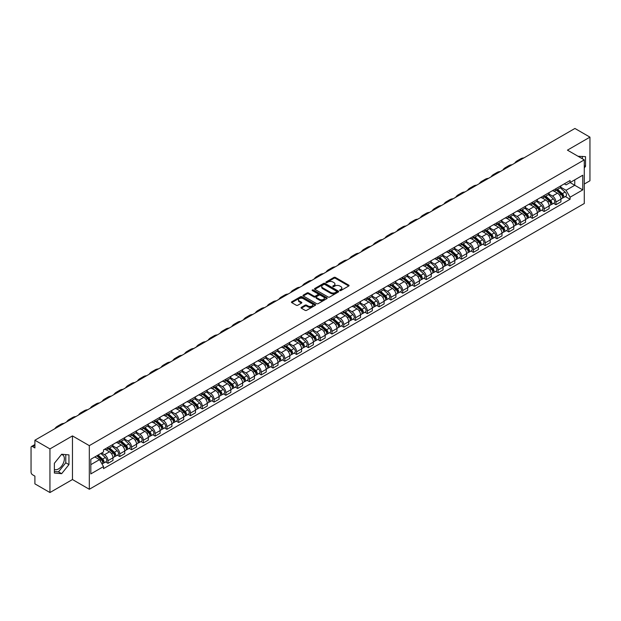 <?xml version="1.0" encoding="UTF-8"?>
<svg xmlns="http://www.w3.org/2000/svg" width="621" height="621" viewBox="0 0 621 621"><rect width="100%" height="100%" fill="white"/><g stroke="black" fill="none" stroke-linecap="round" stroke-linejoin="round"><path stroke-width="0.93" d="M339.842 290.55A0.737 0.427 0 0 0 340.882 290.55L348.761 286.002A1.048 0.605 0 0 0 349.072 285.575A1.048 0.605 0 0 0 348.761 285.148L335.41 277.44A1.048 0.605 0 0 0 333.927 277.44L326.048 281.988A0.737 0.427 0 0 0 327.081 282.586L328.105 281.996A3.353 1.941 0 0 1 332.848 281.996L333.966 282.64A3.353 1.941 0 0 1 334.944 284.014A3.353 1.941 0 0 1 333.966 285.381L332.941 285.97A0.737 0.427 0 0 0 333.982 286.568L334.998 285.978A3.353 1.941 0 0 1 339.749 285.978L340.859 286.623A3.353 1.941 0 0 1 341.845 287.997A3.353 1.941 0 0 1 340.859 289.363L339.842 289.953A0.737 0.427 0 0 0 339.842 290.55L339.842 289.953M578.097 156.298A8.337 4.813 -60 0 1 579.23 156.671A8.337 4.813 -60 0 1 580.123 157.47M61.417 454.533A8.337 4.813 -60 0 1 62.651 454.914A8.337 4.813 -60 0 1 63.924 461.589A8.337 4.813 -60 0 1 58.483 468.94A8.337 4.813 -60 0 1 54.361 469.375M301.364 307.325A1.048 0.605 0 0 0 301.053 307.76A1.048 0.605 0 0 0 301.364 308.187L305.113 310.345A1.048 0.605 0 0 0 306.595 310.345L315.344 305.291A1.048 0.605 0 0 0 315.654 304.864A1.048 0.605 0 0 0 315.344 304.437L301.992 296.729A1.048 0.605 0 0 0 300.51 296.729L291.761 301.783A1.048 0.605 0 0 0 291.451 302.21A1.048 0.605 0 0 0 291.761 302.637L296.279 305.253A1.048 0.605 0 0 0 297.769 305.253L301.511 303.087A1.048 0.605 0 0 0 301.822 302.66A1.048 0.605 0 0 0 301.511 302.233L299.268 300.937A2.802 1.622 0 0 1 298.445 299.788A2.802 1.622 0 0 1 300.176 298.297A2.802 1.622 0 0 1 303.234 298.647L312.029 303.723A2.802 1.622 0 0 1 312.844 304.864A2.802 1.622 0 0 1 311.113 306.363A2.802 1.622 0 0 1 308.055 306.013L306.595 305.167A1.048 0.605 0 0 0 305.113 305.167L301.364 307.325L301.364 308.187M89.315 445.637L72.463 435.911L49.944 448.913L34.9 440.227L574.914 128.462L589.95 137.14L567.431 150.142L584.283 159.869L89.315 445.637L89.315 489.27L584.283 203.502L584.283 159.869M328.175 297.032A1.048 0.605 0 0 0 329.658 297.032L338.414 291.979A1.048 0.605 0 0 0 338.724 291.552A1.048 0.605 0 0 0 338.414 291.117L325.062 283.409A1.048 0.605 0 0 0 323.58 283.409L314.824 288.462A1.048 0.605 0 0 0 314.521 288.889A1.048 0.605 0 0 0 314.824 289.324L328.175 297.032M312.557 290.713A0.737 0.427 0 0 1 313.302 290.814L313.302 289.945L326.879 297.777A1.048 0.605 0 0 1 327.189 298.204A1.048 0.605 0 0 1 326.879 298.639L318.131 303.692A1.048 0.605 0 0 1 316.64 303.692L303.289 295.976L303.289 295.122A1.048 0.605 0 0 0 302.986 295.549A1.048 0.605 0 0 0 303.289 295.976M303.289 295.122L307.038 292.965A1.048 0.605 0 0 1 308.521 292.965L313.939 296.085A1.048 0.605 0 0 0 315.421 296.085L317.905 294.649A1.048 0.605 0 0 0 318.208 294.222A1.048 0.605 0 0 0 317.905 293.795L312.27 290.543A0.737 0.427 0 0 1 313.302 289.945M49.944 448.913L49.944 492.538L34.9 483.86L34.9 476.136L32.564 474.786A2.135 1.234 -120 0 1 31.05 472.17L31.05 447.469A2.135 1.234 -120 0 1 31.492 446.491L34.9 444.527M584.283 184.041L589.95 180.773L589.95 137.14M49.944 492.538L72.463 479.536L89.315 489.27M34.9 440.227L34.9 447.951L32.564 446.6A2.135 1.234 -120 0 0 31.492 446.491M555.942 188.668A4.914 2.841 60 0 1 554.926 190.872L559.917 187.992A4.914 2.841 -120 0 0 560.934 185.788M548.863 193.962L552.465 196.042A4.914 2.841 60 0 1 555.942 202.058L560.934 199.178A4.914 2.841 -120 0 0 557.456 193.162L553.885 191.097M560.934 199.178L560.934 201.841L555.942 204.72L553.552 203.339M554.926 190.872A4.914 2.841 60 0 1 552.504 190.655M555.942 202.058L555.942 204.72M544.159 195.475A4.914 2.841 60 0 1 543.134 197.68L548.126 194.8A4.914 2.841 -120 0 0 549.143 192.595M541.768 210.146L544.159 211.528L549.143 208.648L549.143 205.986A4.914 2.841 -120 0 0 545.665 199.97L542.094 197.905M543.134 197.68A4.914 2.841 60 0 1 540.72 197.455M537.08 200.769L540.681 202.85A4.914 2.841 60 0 1 544.159 208.866L544.159 211.528M532.368 202.275A4.914 2.841 60 0 1 531.351 204.488L536.334 201.608A4.914 2.841 -120 0 0 537.351 199.403M529.977 216.954L532.368 218.336L537.351 215.456L537.351 212.793A4.914 2.841 -120 0 0 533.881 206.77L530.311 204.713M531.351 204.488A4.914 2.841 60 0 1 528.929 204.262M525.288 207.569L528.89 209.65A4.914 2.841 60 0 1 532.368 215.673L532.368 218.336M520.577 209.083A4.914 2.841 60 0 1 519.56 211.295L524.551 208.415A4.914 2.841 -120 0 0 525.568 206.203M518.186 223.762L520.577 225.144L525.568 222.264L525.568 219.601A4.914 2.841 -120 0 0 522.09 213.577L518.519 211.52M519.56 211.295A4.914 2.841 60 0 1 517.138 211.07M513.497 214.377L517.099 216.457A4.914 2.841 60 0 1 520.577 222.481L520.577 225.144M508.793 215.891A4.914 2.841 60 0 1 507.768 218.095L512.76 215.215A4.914 2.841 -120 0 0 513.777 213.011M506.402 230.57L508.793 231.944L513.777 229.064L513.777 226.409A4.914 2.841 -120 0 0 510.299 220.385L506.728 218.32M507.768 218.095A4.914 2.841 60 0 1 505.354 217.878M501.714 221.185L505.315 223.265A4.914 2.841 60 0 1 508.793 229.289L508.793 231.944M497.002 222.698A4.914 2.841 60 0 1 495.985 224.903L500.968 222.023A4.914 2.841 -120 0 0 501.985 219.818M494.611 237.369L497.002 238.751L501.985 235.871L501.985 233.209A4.914 2.841 -120 0 0 498.516 227.193L494.945 225.128M495.985 224.903A4.914 2.841 60 0 1 493.563 224.686M489.922 227.992L493.524 230.073A4.914 2.841 60 0 1 497.002 236.089L497.002 238.751M485.211 229.506A4.914 2.841 60 0 1 484.194 231.711L489.185 228.831A4.914 2.841 -120 0 0 490.202 226.626M482.82 244.177L485.211 245.559L490.202 242.679L490.202 240.016A4.914 2.841 -120 0 0 486.724 234.001L483.154 231.936M484.194 231.711A4.914 2.841 60 0 1 481.772 231.486M478.131 234.8L481.733 236.88A4.914 2.841 60 0 1 485.211 242.896L485.211 245.559M473.427 236.306A4.914 2.841 60 0 1 472.402 238.518L477.394 235.638A4.914 2.841 -120 0 0 478.411 233.426M471.036 250.985L473.427 252.367L478.411 249.487L478.411 246.824A4.914 2.841 -120 0 0 474.933 240.801L471.362 238.743M472.402 238.518A4.914 2.841 60 0 1 469.988 238.293M466.348 241.6L469.95 243.68A4.914 2.841 60 0 1 473.427 249.704L473.427 252.367M461.636 243.114A4.914 2.841 60 0 1 460.619 245.326L465.603 242.446A4.914 2.841 -120 0 0 466.619 240.234M459.245 257.793L461.636 259.174L466.619 256.294L466.619 253.632A4.914 2.841 -120 0 0 463.15 247.608L459.579 245.551M460.619 245.326A4.914 2.841 60 0 1 458.197 245.101M454.556 248.408L458.158 250.488A4.914 2.841 60 0 1 461.636 256.512L461.636 259.174M449.845 249.921A4.914 2.841 60 0 1 448.828 252.126L453.819 249.246A4.914 2.841 -120 0 0 454.836 247.042M447.454 264.593L449.845 265.974L454.836 263.094L454.836 260.44A4.914 2.841 -120 0 0 451.358 254.416L447.788 252.351M448.828 252.126A4.914 2.841 60 0 1 446.406 251.909M442.765 255.215L446.375 257.296A4.914 2.841 60 0 1 449.845 263.32L449.845 265.974M438.061 256.729A4.914 2.841 60 0 1 437.044 258.934L442.028 256.054A4.914 2.841 -120 0 0 443.045 253.849M435.67 271.4L438.061 272.782L443.045 269.902L443.045 267.24A4.914 2.841 -120 0 0 439.567 261.224L435.996 259.159M437.044 258.934A4.914 2.841 60 0 1 434.622 258.716M430.982 262.023L434.584 264.104A4.914 2.841 60 0 1 438.061 270.119L438.061 272.782M426.27 263.537A4.914 2.841 60 0 1 425.253 265.741L430.237 262.862A4.914 2.841 -120 0 0 431.253 260.657M423.879 278.208L426.27 279.59L431.261 276.71L431.261 274.047A4.914 2.841 -120 0 0 427.784 268.031L424.213 265.967M425.253 265.741A4.914 2.841 60 0 1 422.831 265.516M419.191 268.831L422.792 270.903A4.914 2.841 60 0 1 426.27 276.927L426.27 279.59M414.479 270.337A4.914 2.841 60 0 1 413.462 272.549L418.453 269.669A4.914 2.841 -120 0 0 419.47 267.457M412.088 285.016L414.479 286.397L419.47 283.518L419.47 280.855A4.914 2.841 -120 0 0 415.992 274.831L412.422 272.774M413.462 272.549A4.914 2.841 60 0 1 411.04 272.324M407.399 275.631L411.009 277.711A4.914 2.841 60 0 1 414.479 283.735L414.479 286.397M402.695 277.145A4.914 2.841 60 0 1 401.678 279.349L406.662 276.469A4.914 2.841 -120 0 0 407.679 274.265M400.304 291.823L402.695 293.205L407.679 290.325L407.679 287.663A4.914 2.841 -120 0 0 404.201 281.639L400.638 279.582M401.678 279.349A4.914 2.841 60 0 1 399.256 279.132M395.616 282.439L399.218 284.519A4.914 2.841 60 0 1 402.695 290.543L402.695 293.205M390.904 283.952A4.914 2.841 60 0 1 389.887 286.157L394.871 283.277A4.914 2.841 -120 0 0 395.895 281.072M388.513 298.623L390.904 300.005L395.895 297.125L395.895 294.463A4.914 2.841 -120 0 0 392.418 288.447L388.847 286.382M389.887 286.157A4.914 2.841 60 0 1 387.465 285.939M383.825 289.246L387.426 291.327A4.914 2.841 60 0 1 390.904 297.343L390.904 300.005M379.113 290.76A4.914 2.841 60 0 1 378.096 292.965L383.087 290.085A4.914 2.841 -120 0 0 384.104 287.88M376.722 305.431L379.113 306.813L384.104 303.933L384.104 301.27A4.914 2.841 -120 0 0 380.626 295.254L377.056 293.19M378.096 292.965A4.914 2.841 60 0 1 375.674 292.739M372.041 296.054L375.643 298.134A4.914 2.841 60 0 1 379.113 304.15L379.113 306.813M367.329 297.568A4.914 2.841 60 0 1 366.312 299.772L371.296 296.892A4.914 2.841 -120 0 0 372.313 294.688M364.938 312.239L367.329 313.621L372.313 310.741L372.313 308.078A4.914 2.841 -120 0 0 368.835 302.054L365.272 299.997M366.312 299.772A4.914 2.841 60 0 1 363.89 299.547M360.25 302.854L363.852 304.934A4.914 2.841 60 0 1 367.329 310.958L367.329 313.621M355.538 304.368A4.914 2.841 60 0 1 354.521 306.58L359.505 303.7A4.914 2.841 -120 0 0 360.529 301.488M353.147 319.047L355.538 320.428L360.529 317.548L360.529 314.886A4.914 2.841 -120 0 0 357.052 308.862L353.481 306.805M354.521 306.58A4.914 2.841 60 0 1 352.099 306.355M348.459 309.662L352.06 311.742A4.914 2.841 60 0 1 355.538 317.766L355.538 320.428M343.747 311.175A4.914 2.841 60 0 1 342.73 313.38L347.721 310.5A4.914 2.841 -120 0 0 348.738 308.295M341.356 325.854L343.747 327.228L348.738 324.356L348.738 321.694A4.914 2.841 -120 0 0 345.26 315.67L341.69 313.613M342.73 313.38A4.914 2.841 60 0 1 340.308 313.163M336.675 316.469L340.277 318.55A4.914 2.841 60 0 1 343.747 324.573L343.747 327.228M331.963 317.983A4.914 2.841 60 0 1 330.946 320.188L335.93 317.308A4.914 2.841 -120 0 0 336.947 315.103M329.572 332.654L331.963 334.036L336.947 331.156L336.947 328.493A4.914 2.841 -120 0 0 333.469 322.478L329.906 320.413M330.946 320.188A4.914 2.841 60 0 1 328.525 319.97M324.884 323.277L328.486 325.357A4.914 2.841 60 0 1 331.963 331.373L331.963 334.036M320.172 324.791A4.914 2.841 60 0 1 319.155 326.995L324.139 324.115A4.914 2.841 -120 0 0 325.163 321.911M317.781 339.462L320.172 340.844L325.163 337.964L325.163 335.301A4.914 2.841 -120 0 0 321.686 329.285L318.115 327.22M319.155 326.995A4.914 2.841 60 0 1 316.733 326.77M313.093 330.085L316.694 332.165A4.914 2.841 60 0 1 320.172 338.181L320.172 340.844M308.381 331.591A4.914 2.841 60 0 1 307.364 333.803L312.355 330.923A4.914 2.841 -120 0 0 313.372 328.719M305.99 346.27L308.381 347.651L313.372 344.771L313.372 342.109A4.914 2.841 -120 0 0 309.895 336.085L306.324 334.028M307.364 333.803A4.914 2.841 60 0 1 304.942 333.578M301.309 336.885L304.911 338.965A4.914 2.841 60 0 1 308.381 344.989L308.381 347.651M296.597 338.398A4.914 2.841 60 0 1 295.58 340.611L300.564 337.731A4.914 2.841 -120 0 0 301.581 335.519M294.207 353.077L296.597 354.459L301.581 351.579L301.581 348.917A4.914 2.841 -120 0 0 298.103 342.893L294.54 340.836M295.58 340.611A4.914 2.841 60 0 1 293.159 340.386M289.518 343.692L293.12 345.773A4.914 2.841 60 0 1 296.597 351.796L296.597 354.459M284.806 345.206A4.914 2.841 60 0 1 283.789 347.411L288.773 344.531A4.914 2.841 -120 0 0 289.797 342.326M282.415 359.885L284.806 361.259L289.797 358.379L289.797 355.724A4.914 2.841 -120 0 0 286.32 349.701L282.749 347.636M283.789 347.411A4.914 2.841 60 0 1 281.367 347.193M277.727 350.5L281.329 352.581A4.914 2.841 60 0 1 284.806 358.604L284.806 361.259M273.015 352.014A4.914 2.841 60 0 1 271.998 354.218L276.989 351.339A4.914 2.841 -120 0 0 278.006 349.134M270.624 366.685L273.015 368.067L278.006 365.187L278.006 362.524A4.914 2.841 -120 0 0 274.529 356.508L270.958 354.444M271.998 354.218A4.914 2.841 60 0 1 269.584 354.001M265.943 357.308L269.545 359.388A4.914 2.841 60 0 1 273.015 365.404L273.015 368.067M261.231 358.822A4.914 2.841 60 0 1 260.215 361.026L265.198 358.146A4.914 2.841 -120 0 0 266.215 355.942M258.841 373.493L261.231 374.874L266.215 371.995L266.215 369.332A4.914 2.841 -120 0 0 262.737 363.316L259.174 361.251M260.215 361.026A4.914 2.841 60 0 1 257.793 360.801M254.152 364.116L257.754 366.196A4.914 2.841 60 0 1 261.231 372.212L261.231 374.874M249.44 365.622A4.914 2.841 60 0 1 248.423 367.834L253.407 364.954A4.914 2.841 -120 0 0 254.431 362.742M247.049 380.3L249.44 381.682L254.431 378.802L254.431 376.14A4.914 2.841 -120 0 0 250.954 370.116L247.383 368.059M248.423 367.834A4.914 2.841 60 0 1 246.001 367.609M242.361 370.916L245.963 372.996A4.914 2.841 60 0 1 249.44 379.02L249.44 381.682M237.649 372.429A4.914 2.841 60 0 1 236.632 374.642L241.623 371.762A4.914 2.841 -120 0 0 242.64 369.549M235.258 387.108L237.649 388.49L242.64 385.61L242.64 382.947A4.914 2.841 -120 0 0 239.163 376.924L235.592 374.867M236.632 374.642A4.914 2.841 60 0 1 234.218 374.416M230.577 377.723L234.179 379.804A4.914 2.841 60 0 1 237.649 385.827L237.649 388.49M225.865 379.237A4.914 2.841 60 0 1 224.849 381.441L229.832 378.562A4.914 2.841 -120 0 0 230.849 376.357M223.475 393.908L225.865 395.29L230.849 392.41L230.849 389.755A4.914 2.841 -120 0 0 227.379 383.731L223.808 381.667M224.849 381.441A4.914 2.841 60 0 1 222.427 381.224M218.786 384.531L222.388 386.611A4.914 2.841 60 0 1 225.865 392.635L225.865 395.29M214.074 386.045A4.914 2.841 60 0 1 213.057 388.249L218.041 385.369A4.914 2.841 -120 0 0 219.066 383.165M211.683 400.716L214.074 402.098L219.066 399.218L219.066 396.555A4.914 2.841 -120 0 0 215.588 390.539L212.017 388.474M213.057 388.249A4.914 2.841 60 0 1 210.635 388.032M206.995 391.339L210.597 393.419A4.914 2.841 60 0 1 214.074 399.435L214.074 402.098M202.283 392.852A4.914 2.841 60 0 1 201.266 395.057L206.257 392.177A4.914 2.841 -120 0 0 207.274 389.972M199.892 407.523L202.283 408.905L207.274 406.025L207.274 403.363A4.914 2.841 -120 0 0 203.797 397.347L200.226 395.282M201.266 395.057A4.914 2.841 60 0 1 198.852 394.832M195.211 398.146L198.813 400.219A4.914 2.841 60 0 1 202.283 406.243L202.283 408.905M190.5 399.652A4.914 2.841 60 0 1 189.483 401.865L194.466 398.985A4.914 2.841 -120 0 0 195.483 396.772M188.109 414.331L190.5 415.713L195.483 412.833L195.483 410.171A4.914 2.841 -120 0 0 192.013 404.147L188.442 402.09M189.483 401.865A4.914 2.841 60 0 1 187.061 401.64M183.42 404.946L187.022 407.027A4.914 2.841 60 0 1 190.5 413.05L190.5 415.713M178.708 406.46A4.914 2.841 60 0 1 177.691 408.665L182.683 405.792A4.914 2.841 -120 0 0 183.7 403.58M176.317 421.139L178.708 422.521L183.7 419.641L183.7 416.978A4.914 2.841 -120 0 0 180.222 410.955L176.651 408.897M177.691 408.665A4.914 2.841 60 0 1 175.269 408.447M171.629 411.754L175.231 413.834A4.914 2.841 60 0 1 178.708 419.858L178.708 422.521M166.917 413.268A4.914 2.841 60 0 1 165.9 415.472L170.891 412.592A4.914 2.841 -120 0 0 171.908 410.388M164.526 427.939L166.925 429.321L171.908 426.441L171.908 423.786A4.914 2.841 -120 0 0 168.431 417.762L164.86 415.697M165.9 415.472A4.914 2.841 60 0 1 163.486 415.255M159.845 418.562L163.447 420.642A4.914 2.841 60 0 1 166.925 426.658L166.925 429.321M155.134 420.075A4.914 2.841 60 0 1 154.117 422.28L159.1 419.4A4.914 2.841 -120 0 0 160.117 417.196M152.743 434.747L155.134 436.128L160.117 433.248L160.117 430.586A4.914 2.841 -120 0 0 156.647 424.57L153.076 422.505M154.117 422.28A4.914 2.841 60 0 1 151.695 422.055M148.054 425.369L151.656 427.45A4.914 2.841 60 0 1 155.134 433.466L155.134 436.128M143.342 426.883A4.914 2.841 60 0 1 142.325 429.088L147.317 426.208A4.914 2.841 -120 0 0 148.334 424.003M140.951 441.554L143.342 442.936L148.334 440.056L148.334 437.394A4.914 2.841 -120 0 0 144.856 431.37L141.285 429.313M142.325 429.088A4.914 2.841 60 0 1 139.904 428.863M136.263 432.169L139.865 434.25A4.914 2.841 60 0 1 143.342 440.273L143.342 442.936M131.559 433.683A4.914 2.841 60 0 1 130.534 435.895L135.525 433.016A4.914 2.841 -120 0 0 136.542 430.803M129.16 448.362L131.559 449.744L136.542 446.864L136.542 444.201A4.914 2.841 -120 0 0 133.065 438.178L129.494 436.121M130.534 435.895A4.914 2.841 60 0 1 128.12 435.67M124.479 438.977L128.081 441.057A4.914 2.841 60 0 1 131.559 447.081L131.559 449.744M119.768 440.491A4.914 2.841 60 0 1 118.751 442.695L123.734 439.815A4.914 2.841 -120 0 0 124.751 437.611M117.377 455.17L119.768 456.544L124.751 453.672L124.751 451.009A4.914 2.841 -120 0 0 121.281 444.985L117.711 442.928M118.751 442.695A4.914 2.841 60 0 1 116.329 442.478M112.688 445.785L116.29 447.865A4.914 2.841 60 0 1 119.768 453.889L119.768 456.544M107.976 447.299A4.914 2.841 60 0 1 106.959 449.503L111.951 446.623A4.914 2.841 -120 0 0 112.968 444.419M105.586 461.97L107.976 463.351L112.968 460.472L112.968 457.809A4.914 2.841 -120 0 0 109.49 451.793L105.919 449.728M106.959 449.503A4.914 2.841 60 0 1 104.538 449.286M101.627 453.012L104.499 454.673A4.914 2.841 60 0 1 107.976 460.689L107.976 463.351M564.295 183.847L566.073 184.872L582.77 175.231L574.759 179.857L574.759 185.268L566.073 190.282L560.654 187.154M90.821 464.663L99.515 459.649L103.521 466.581L90.821 473.908L90.821 459.253L103.521 451.925L103.521 449.868L570.078 180.509L570.078 182.558L582.77 189.886L570.078 197.222L566.073 190.282M582.77 175.231L582.77 189.886M103.521 466.581L103.521 468.63L570.078 199.271L570.078 197.222M584.283 167.918L585.533 166.366L585.533 156.647L578.027 156.259M72.463 435.911L72.463 479.536M54.361 473.039L61.658 473.683L68.947 464.617L68.947 454.89L61.658 454.238L54.361 463.313L54.361 473.039M99.515 459.649L94.827 456.94M565.343 196.539L570.078 199.271M582.358 158.759L582.358 156.36M584.283 165.652L585.533 166.366M54.361 471.486L58.483 471.851L65.772 462.785L65.772 454.611M58.483 471.851L61.658 473.683M65.772 462.785L68.947 464.617M340.137 290.659L340.859 290.24A3.353 1.941 0 0 0 341.845 288.866L341.845 287.997M334.944 284.014L334.944 284.884A3.353 1.941 0 0 1 333.966 286.25L333.236 286.677M348.746 286.009L335.41 278.309A1.048 0.605 0 0 0 333.927 278.309L326.335 282.687M338.414 291.117L338.414 291.979L325.062 284.286A1.048 0.605 0 0 0 323.58 284.286L314.839 289.332M336.559 291.847A0.737 0.427 0 0 0 336.559 291.249L324.837 284.48A0.737 0.427 0 0 0 323.805 284.48L322.726 285.101A3.353 1.941 0 0 0 321.74 286.475A3.353 1.941 0 0 0 322.726 287.841L330.737 292.468A3.353 1.941 0 0 0 335.487 292.468L336.559 291.847L336.559 292.724A0.737 0.427 0 0 0 336.776 292.421L336.776 291.552M321.74 286.475L321.74 287.344A3.353 1.941 0 0 0 322.726 288.718L322.726 287.841M336.559 292.724L335.487 293.345A3.353 1.941 0 0 1 330.737 293.345L322.726 288.718M303.304 295.992L307.038 293.834L307.038 292.965M318.208 294.222L318.208 295.099A1.048 0.605 0 0 1 317.905 295.526L315.421 296.962A1.048 0.605 0 0 1 313.939 296.962L308.521 293.834A1.048 0.605 0 0 0 307.038 293.834M313.302 290.814L326.863 298.647M319.551 299.33A2.802 1.622 0 0 0 322.61 299.679A2.802 1.622 0 0 0 324.348 298.189A2.802 1.622 0 0 0 323.525 297.04L320.428 295.254A1.048 0.605 0 0 0 318.946 295.254L316.462 296.691A1.048 0.605 0 0 0 316.151 297.117A1.048 0.605 0 0 0 316.462 297.544L319.551 299.33L319.551 300.207A2.802 1.622 0 0 0 322.61 300.556A2.802 1.622 0 0 0 324.348 299.058L324.348 298.189M316.151 297.117L316.151 297.987A1.048 0.605 0 0 0 316.462 298.414L316.462 297.544M319.551 300.207L316.462 298.414M312.844 304.864L312.844 305.742A2.802 1.622 0 0 1 311.113 307.232A2.802 1.622 0 0 1 308.055 306.883L306.595 306.037A1.048 0.605 0 0 0 305.113 306.037L301.379 308.195M298.445 299.788L298.445 300.665A2.802 1.622 0 0 0 299.268 301.806L299.268 300.937M301.511 302.233L301.511 303.087L299.268 301.806M315.328 305.299L301.992 297.599A1.048 0.605 0 0 0 300.51 297.599L291.769 302.644M556.284 190.088L561.089 194.373A2.67 1.545 60 0 1 561.927 198.51L560.934 199.085M556.416 190.205L558.675 191.509M556.773 189.809L562.114 194.583A1.281 0.737 60 0 1 562.517 196.562A1.281 0.737 60 0 1 562.401 196.609M557.573 189.351L562.37 193.636A2.67 1.545 60 0 1 563.216 197.765A2.67 1.545 60 0 1 562.409 197.851M560.251 187.736L565.094 192.06A2.67 1.545 60 0 1 565.933 196.197L563.216 197.765M523.883 157.92A20.625 11.908 -120 0 0 520.584 158.875L517.107 160.878A20.625 11.908 -120 0 0 514.63 163.261M520.406 159.923A20.625 11.908 -120 0 0 517.107 160.878M544.501 196.896L549.298 201.181A2.67 1.545 60 0 1 550.136 205.31L549.143 205.885M544.625 197.012L546.884 198.316M544.982 196.616L550.33 201.383A1.281 0.737 60 0 1 550.726 203.37A1.281 0.737 60 0 1 550.61 203.416M545.781 196.151L550.586 200.443A2.67 1.545 60 0 1 551.425 204.573A2.67 1.545 60 0 1 550.617 204.658M548.459 194.544L553.303 198.867A2.67 1.545 60 0 1 554.142 202.997L551.425 204.573M532.709 203.704L537.514 207.988A2.67 1.545 60 0 1 538.353 212.118L537.351 212.692M532.834 203.812L535.1 205.116M533.191 203.424L538.539 208.19A1.281 0.737 60 0 1 538.943 210.177A1.281 0.737 60 0 1 538.826 210.224M533.99 202.958L538.795 207.243A2.67 1.545 60 0 1 539.633 211.381A2.67 1.545 60 0 1 538.826 211.466M536.668 201.351L541.52 205.675A2.67 1.545 60 0 1 542.358 209.805L539.633 211.381M512.1 164.728A20.625 11.908 -120 0 0 508.793 165.675L505.315 167.686A20.625 11.908 -120 0 0 502.839 170.069M508.622 166.731A20.625 11.908 -120 0 0 505.315 167.686M500.309 171.528A20.625 11.908 -120 0 0 497.002 172.483L493.524 174.493A20.625 11.908 -120 0 0 491.048 176.876M496.831 173.538A20.625 11.908 -120 0 0 493.524 174.493M520.918 210.503L525.723 214.796A2.67 1.545 60 0 1 526.561 218.926L525.568 219.5M521.05 210.62L523.309 211.924M521.407 210.224L526.748 214.998A1.281 0.737 60 0 1 527.151 216.977A1.281 0.737 60 0 1 527.035 217.024M522.207 209.766L527.012 214.051A2.67 1.545 60 0 1 527.85 218.181A2.67 1.545 60 0 1 527.043 218.266M524.885 208.159L529.729 212.483A2.67 1.545 60 0 1 530.567 216.613L527.85 218.181M509.135 217.311L513.932 221.596A2.67 1.545 60 0 1 514.77 225.734L513.777 226.308M509.259 217.428L511.518 218.732M509.616 217.032L514.964 221.806A1.281 0.737 60 0 1 515.36 223.785A1.281 0.737 60 0 1 515.244 223.832M510.415 216.574L515.22 220.859A2.67 1.545 60 0 1 516.059 224.988A2.67 1.545 60 0 1 515.251 225.074M513.093 214.967L517.937 219.291A2.67 1.545 60 0 1 518.776 223.42L516.059 224.988M497.343 224.119L502.148 228.404A2.67 1.545 60 0 1 502.987 232.533L501.985 233.116M497.468 224.235L499.734 225.539M497.825 223.839L503.173 228.606A1.281 0.737 60 0 1 503.577 230.593A1.281 0.737 60 0 1 503.46 230.639M498.624 223.381L503.429 227.666A2.67 1.545 60 0 1 504.268 231.796A2.67 1.545 60 0 1 503.46 231.881M501.302 221.767L506.154 226.091A2.67 1.545 60 0 1 506.992 230.228L504.268 231.796M488.517 178.336A20.625 11.908 -120 0 0 485.218 179.29L481.741 181.301A20.625 11.908 -120 0 0 479.265 183.684M485.04 180.346A20.625 11.908 -120 0 0 481.741 181.301M476.734 185.143A20.625 11.908 -120 0 0 473.427 186.098L469.95 188.101A20.625 11.908 -120 0 0 467.473 190.492M473.256 187.154A20.625 11.908 -120 0 0 469.95 188.101M464.943 191.951A20.625 11.908 -120 0 0 461.636 192.906L458.158 194.909A20.625 11.908 -120 0 0 455.682 197.292M461.465 193.954A20.625 11.908 -120 0 0 458.158 194.909M485.552 230.927L490.357 235.212A2.67 1.545 60 0 1 491.195 239.341L490.202 239.916M485.684 231.035L487.943 232.347M486.041 230.647L491.382 235.413A1.281 0.737 60 0 1 491.785 237.401A1.281 0.737 60 0 1 491.669 237.447M486.841 230.181L491.646 234.466A2.67 1.545 60 0 1 492.484 238.604A2.67 1.545 60 0 1 491.677 238.689M489.519 228.575L494.363 232.898A2.67 1.545 60 0 1 495.201 237.028L492.484 238.604M453.151 198.759A20.625 11.908 -120 0 0 449.852 199.706L446.375 201.716A20.625 11.908 -120 0 0 443.899 204.099M449.674 200.762A20.625 11.908 -120 0 0 446.375 201.716M473.769 237.734L478.566 242.019A2.67 1.545 60 0 1 479.404 246.149L478.411 246.723M473.893 237.843L476.152 239.147M474.25 237.455L479.598 242.221A1.281 0.737 60 0 1 479.994 244.2A1.281 0.737 60 0 1 479.878 244.247M475.049 236.989L479.854 241.274A2.67 1.545 60 0 1 480.693 245.404A2.67 1.545 60 0 1 479.886 245.497M477.728 235.382L482.571 239.706A2.67 1.545 60 0 1 483.41 243.836L480.693 245.404M441.368 205.559A20.625 11.908 -120 0 0 438.061 206.514L434.584 208.524A20.625 11.908 -120 0 0 432.107 210.907M437.89 207.569A20.625 11.908 -120 0 0 434.584 208.524M461.977 244.534L466.782 248.827A2.67 1.545 60 0 1 467.621 252.957L466.619 253.531M462.102 244.651L464.368 245.955M462.459 244.255L467.807 249.029A1.281 0.737 60 0 1 468.211 251.008A1.281 0.737 60 0 1 468.094 251.055M463.258 243.797L468.063 248.082A2.67 1.545 60 0 1 468.902 252.211A2.67 1.545 60 0 1 468.094 252.297M465.936 242.19L470.788 246.514A2.67 1.545 60 0 1 471.626 250.643L468.902 252.211M429.577 212.366A20.625 11.908 -120 0 0 426.27 213.321L422.792 215.324A20.625 11.908 -120 0 0 420.316 217.715M426.099 214.377A20.625 11.908 -120 0 0 422.792 215.324M450.186 251.342L454.991 255.627A2.67 1.545 60 0 1 455.83 259.764L454.836 260.339M450.318 251.458L452.577 252.763M450.675 251.063L456.016 255.836A1.281 0.737 60 0 1 456.419 257.816A1.281 0.737 60 0 1 456.303 257.862M451.475 250.605L456.28 254.889A2.67 1.545 60 0 1 457.118 259.019A2.67 1.545 60 0 1 456.311 259.104M454.153 248.998L458.997 253.321A2.67 1.545 60 0 1 459.835 257.451L457.118 259.019M417.786 219.174A20.625 11.908 -120 0 0 414.486 220.129L411.009 222.132A20.625 11.908 -120 0 0 408.533 224.515M414.308 221.177A20.625 11.908 -120 0 0 411.009 222.132M438.403 258.15L443.2 262.435A2.67 1.545 60 0 1 444.038 266.564L443.045 267.146M438.527 258.266L440.786 259.57M438.884 257.87L444.232 262.636A1.281 0.737 60 0 1 444.628 264.624A1.281 0.737 60 0 1 444.512 264.67M439.684 257.405L444.489 261.697A2.67 1.545 60 0 1 445.327 265.827A2.67 1.545 60 0 1 444.52 265.912M442.362 255.798L447.205 260.121A2.67 1.545 60 0 1 448.044 264.259L445.327 265.827M406.002 225.982A20.625 11.908 -120 0 0 402.695 226.937L399.218 228.939A20.625 11.908 -120 0 0 396.741 231.322M402.524 227.985A20.625 11.908 -120 0 0 399.218 228.939M426.611 264.957L431.416 269.242A2.67 1.545 60 0 1 432.255 273.372L431.253 273.946M426.736 265.066L429.002 266.378M427.093 264.678L432.441 269.444A1.281 0.737 60 0 1 432.845 271.431A1.281 0.737 60 0 1 432.728 271.478M427.892 264.212L432.697 268.497A2.67 1.545 60 0 1 433.536 272.635A2.67 1.545 60 0 1 432.728 272.72M430.57 262.605L435.422 266.929A2.67 1.545 60 0 1 436.26 271.059L433.536 272.635M394.211 232.79A20.625 11.908 -120 0 0 390.904 233.737L387.434 235.747A20.625 11.908 -120 0 0 384.95 238.13M390.733 234.792A20.625 11.908 -120 0 0 387.434 235.747M414.82 271.765L419.625 276.05A2.67 1.545 60 0 1 420.464 280.18L419.47 280.754M414.952 271.874L417.211 273.178M415.309 271.486L420.65 276.252A1.281 0.737 60 0 1 421.054 278.231A1.281 0.737 60 0 1 420.937 278.278M416.109 271.02L420.914 275.305A2.67 1.545 60 0 1 421.752 279.434A2.67 1.545 60 0 1 420.945 279.528M418.787 269.413L423.631 273.737A2.67 1.545 60 0 1 424.469 277.866L421.752 279.434M382.42 239.59A20.625 11.908 -120 0 0 379.12 240.544L375.643 242.555A20.625 11.908 -120 0 0 373.167 244.938M378.942 241.6A20.625 11.908 -120 0 0 375.643 242.555M403.037 278.565L407.834 282.858A2.67 1.545 60 0 1 408.672 286.987L407.679 287.562M403.161 278.682L405.42 279.986M403.518 278.286L408.866 283.06A1.281 0.737 60 0 1 409.262 285.039A1.281 0.737 60 0 1 409.146 285.086M404.318 277.828L409.123 282.113A2.67 1.545 60 0 1 409.961 286.242A2.67 1.545 60 0 1 409.154 286.328M406.996 276.221L411.839 280.545A2.67 1.545 60 0 1 412.678 284.674L409.961 286.242M370.636 246.397A20.625 11.908 -120 0 0 367.329 247.352L363.852 249.355A20.625 11.908 -120 0 0 361.375 251.746M367.158 248.408A20.625 11.908 -120 0 0 363.852 249.355M391.246 285.373L396.051 289.658A2.67 1.545 60 0 1 396.889 293.795L395.887 294.37M391.37 285.489L393.636 286.793M391.727 285.093L397.075 289.867A1.281 0.737 60 0 1 397.479 291.847A1.281 0.737 60 0 1 397.362 291.893M392.526 284.635L397.331 288.92A2.67 1.545 60 0 1 398.17 293.05A2.67 1.545 60 0 1 397.362 293.135M395.204 283.021L400.056 287.344A2.67 1.545 60 0 1 400.894 291.482L398.17 293.05M358.845 253.205A20.625 11.908 -120 0 0 355.538 254.16L352.068 256.163A20.625 11.908 -120 0 0 349.584 258.546M355.367 255.208A20.625 11.908 -120 0 0 352.068 256.163M379.454 292.18L384.259 296.465A2.67 1.545 60 0 1 385.098 300.595L384.104 301.177M379.586 292.297L381.845 293.601M379.943 291.901L385.284 296.667A1.281 0.737 60 0 1 385.688 298.654A1.281 0.737 60 0 1 385.571 298.701M380.743 291.435L385.548 295.728A2.67 1.545 60 0 1 386.386 299.858A2.67 1.545 60 0 1 385.579 299.943M383.421 289.828L388.265 294.152A2.67 1.545 60 0 1 389.103 298.282L386.386 299.858M347.054 260.013A20.625 11.908 -120 0 0 343.755 260.96L340.277 262.97A20.625 11.908 -120 0 0 337.801 265.353M343.576 262.015A20.625 11.908 -120 0 0 340.277 262.97M367.671 298.988L372.468 303.273A2.67 1.545 60 0 1 373.314 307.403L372.313 307.977M367.795 299.097L370.054 300.409M368.152 298.709L373.5 303.475A1.281 0.737 60 0 1 373.904 305.462A1.281 0.737 60 0 1 373.78 305.509M368.952 298.243L373.757 302.528A2.67 1.545 60 0 1 374.595 306.665A2.67 1.545 60 0 1 373.788 306.751M371.63 296.636L376.473 300.96A2.67 1.545 60 0 1 377.312 305.09L374.595 306.665M335.27 266.813A20.625 11.908 -120 0 0 331.963 267.767L328.486 269.778A20.625 11.908 -120 0 0 326.009 272.161M331.793 268.823A20.625 11.908 -120 0 0 328.486 269.778M355.88 305.796L360.685 310.081A2.67 1.545 60 0 1 361.523 314.21L360.522 314.785M356.004 305.905L358.27 307.209M356.361 305.509L361.709 310.283A1.281 0.737 60 0 1 362.113 312.262A1.281 0.737 60 0 1 361.996 312.309M357.16 305.051L361.965 309.336A2.67 1.545 60 0 1 362.804 313.465A2.67 1.545 60 0 1 361.996 313.551M359.846 303.444L364.69 307.768A2.67 1.545 60 0 1 365.528 311.897L362.804 313.465M323.479 273.62A20.625 11.908 -120 0 0 320.172 274.575L316.702 276.586A20.625 11.908 -120 0 0 314.218 278.969M320.001 275.631A20.625 11.908 -120 0 0 316.702 276.586M344.088 312.596L348.893 316.889A2.67 1.545 60 0 1 349.732 321.018L348.738 321.593M344.22 312.712L346.479 314.016M344.577 312.316L349.918 317.09A1.281 0.737 60 0 1 350.322 319.07A1.281 0.737 60 0 1 350.205 319.116M345.377 311.858L350.182 316.143A2.67 1.545 60 0 1 351.02 320.273A2.67 1.545 60 0 1 350.213 320.358M348.055 310.252L352.899 314.575A2.67 1.545 60 0 1 353.737 318.705L351.02 320.273M311.688 280.428A20.625 11.908 -120 0 0 308.389 281.383L304.911 283.386A20.625 11.908 -120 0 0 302.435 285.776M308.218 282.439A20.625 11.908 -120 0 0 304.911 283.386M332.305 319.404L337.102 323.688A2.67 1.545 60 0 1 337.948 327.826L336.947 328.4M332.429 319.52L334.688 320.824M332.786 319.124L338.135 323.898A1.281 0.737 60 0 1 338.538 325.878A1.281 0.737 60 0 1 338.414 325.924M333.586 318.666L338.391 322.951A2.67 1.545 60 0 1 339.229 327.081A2.67 1.545 60 0 1 338.422 327.166M336.264 317.052L341.108 321.375A2.67 1.545 60 0 1 341.946 325.513L339.229 327.081M299.904 287.236A20.625 11.908 -120 0 0 296.597 288.191L293.12 290.193A20.625 11.908 -120 0 0 290.644 292.576M296.427 289.239A20.625 11.908 -120 0 0 293.12 290.193M320.514 326.211L325.319 330.496A2.67 1.545 60 0 1 326.157 334.626L325.156 335.2M320.638 326.328L322.904 327.632M320.995 325.932L326.343 330.698A1.281 0.737 60 0 1 326.747 332.685A1.281 0.737 60 0 1 326.63 332.732M321.794 325.466L326.599 329.759A2.67 1.545 60 0 1 327.438 333.888A2.67 1.545 60 0 1 326.63 333.974M324.48 323.859L329.324 328.183A2.67 1.545 60 0 1 330.162 332.313L327.438 333.888M288.113 294.043A20.625 11.908 -120 0 0 284.806 294.991L281.336 297.001A20.625 11.908 -120 0 0 278.852 299.384M284.635 296.046A20.625 11.908 -120 0 0 281.336 297.001M308.722 333.019L313.527 337.304A2.67 1.545 60 0 1 314.366 341.434L313.372 342.008M308.854 333.128L311.113 334.432M309.211 332.74L314.552 337.506A1.281 0.737 60 0 1 314.956 339.493A1.281 0.737 60 0 1 314.839 339.54M310.011 332.274L314.816 336.559A2.67 1.545 60 0 1 315.654 340.696A2.67 1.545 60 0 1 314.847 340.782M312.689 330.667L317.533 334.991A2.67 1.545 60 0 1 318.371 339.12L315.654 340.696M276.322 300.843A20.625 11.908 -120 0 0 273.023 301.798L269.545 303.809A20.625 11.908 -120 0 0 267.069 306.192M272.852 302.854A20.625 11.908 -120 0 0 269.545 303.809M296.939 339.819L301.744 344.112A2.67 1.545 60 0 1 302.582 348.241L301.581 348.816M297.063 339.935L299.322 341.24M297.42 339.54L302.769 344.313A1.281 0.737 60 0 1 303.172 346.293A1.281 0.737 60 0 1 303.056 346.339M298.22 339.082L303.025 343.366A2.67 1.545 60 0 1 303.863 347.496A2.67 1.545 60 0 1 303.056 347.581M300.898 337.475L305.742 341.798A2.67 1.545 60 0 1 306.588 345.928L303.863 347.496M264.538 307.651A20.625 11.908 -120 0 0 261.231 308.606L257.754 310.616A20.625 11.908 -120 0 0 255.278 313M261.061 309.662A20.625 11.908 -120 0 0 257.754 310.616M285.148 346.627L289.953 350.912A2.67 1.545 60 0 1 290.791 355.049L289.79 355.623M285.272 346.743L287.539 348.047M285.629 346.347L290.977 351.121A1.281 0.737 60 0 1 291.381 353.101A1.281 0.737 60 0 1 291.265 353.147M286.436 345.889L291.233 350.174A2.67 1.545 60 0 1 292.072 354.304A2.67 1.545 60 0 1 291.265 354.389M289.114 344.282L293.958 348.606A2.67 1.545 60 0 1 294.796 352.736L292.072 354.304M252.747 314.459A20.625 11.908 -120 0 0 249.44 315.414L245.97 317.416A20.625 11.908 -120 0 0 243.486 319.807M249.269 316.469A20.625 11.908 -120 0 0 245.97 317.416M273.356 353.434L278.161 357.719A2.67 1.545 60 0 1 279 361.849L278.006 362.431M273.488 353.551L275.747 354.855M273.845 353.155L279.186 357.921A1.281 0.737 60 0 1 279.59 359.908A1.281 0.737 60 0 1 279.473 359.955M274.645 352.697L279.45 356.982A2.67 1.545 60 0 1 280.288 361.111A2.67 1.545 60 0 1 279.481 361.197M277.323 351.082L282.167 355.406A2.67 1.545 60 0 1 283.005 359.543L280.288 361.111M240.956 321.267A20.625 11.908 -120 0 0 237.657 322.221L234.179 324.224A20.625 11.908 -120 0 0 231.703 326.607M237.486 323.269A20.625 11.908 -120 0 0 234.179 324.224M261.573 360.242L266.378 364.527A2.67 1.545 60 0 1 267.216 368.657L266.215 369.231M261.697 360.351L263.956 361.663M262.054 359.963L267.403 364.729A1.281 0.737 60 0 1 267.806 366.716A1.281 0.737 60 0 1 267.69 366.763M262.854 359.497L267.659 363.782A2.67 1.545 60 0 1 268.497 367.919A2.67 1.545 60 0 1 267.69 368.005M265.532 357.89L270.376 362.214A2.67 1.545 60 0 1 271.222 366.343L268.497 367.919M229.172 328.074A20.625 11.908 -120 0 0 225.865 329.021L222.388 331.032A20.625 11.908 -120 0 0 219.912 333.415M225.695 330.077A20.625 11.908 -120 0 0 222.388 331.032M249.782 367.05L254.587 371.335A2.67 1.545 60 0 1 255.425 375.464L254.431 376.039M249.906 367.158L252.173 368.463M250.263 366.77L255.611 371.537A1.281 0.737 60 0 1 256.015 373.524A1.281 0.737 60 0 1 255.899 373.563M251.07 366.305L255.868 370.59A2.67 1.545 60 0 1 256.706 374.719A2.67 1.545 60 0 1 255.899 374.812M253.748 364.698L258.592 369.021A2.67 1.545 60 0 1 259.431 373.151L256.706 374.719M217.381 334.874A20.625 11.908 -120 0 0 214.074 335.829L210.604 337.84A20.625 11.908 -120 0 0 208.128 340.223M213.903 336.885A20.625 11.908 -120 0 0 210.604 337.84M237.99 373.85L242.795 378.142A2.67 1.545 60 0 1 243.634 382.272L242.64 382.846M238.122 373.966L240.381 375.27M238.48 373.57L243.82 378.344A1.281 0.737 60 0 1 244.224 380.324A1.281 0.737 60 0 1 244.107 380.37M239.279 373.112L244.084 377.397A2.67 1.545 60 0 1 244.922 381.527A2.67 1.545 60 0 1 244.115 381.612M241.957 371.505L246.801 375.829A2.67 1.545 60 0 1 247.639 379.959L244.922 381.527M205.59 341.682A20.625 11.908 -120 0 0 202.291 342.637L198.813 344.639A20.625 11.908 -120 0 0 196.337 347.03M202.12 343.692A20.625 11.908 -120 0 0 198.813 344.639M226.207 380.657L231.012 384.942A2.67 1.545 60 0 1 231.85 389.08L230.849 389.654M226.331 380.774L228.59 382.078M226.688 380.378L232.037 385.152A1.281 0.737 60 0 1 232.44 387.131A1.281 0.737 60 0 1 232.324 387.178M227.488 379.92L232.293 384.205A2.67 1.545 60 0 1 233.131 388.335A2.67 1.545 60 0 1 232.324 388.42M230.166 378.313L235.017 382.637A2.67 1.545 60 0 1 235.856 386.767L233.131 388.335M193.806 348.49A20.625 11.908 -120 0 0 190.5 349.444L187.022 351.447A20.625 11.908 -120 0 0 184.546 353.83M190.329 350.5A20.625 11.908 -120 0 0 187.022 351.447M214.416 387.465L219.221 391.75A2.67 1.545 60 0 1 220.059 395.88L219.066 396.462M214.54 387.582L216.807 388.886M214.897 387.186L220.245 391.952A1.281 0.737 60 0 1 220.649 393.939A1.281 0.737 60 0 1 220.533 393.986M215.704 386.72L220.502 391.013A2.67 1.545 60 0 1 221.34 395.142A2.67 1.545 60 0 1 220.533 395.228M218.382 385.113L223.226 389.437A2.67 1.545 60 0 1 224.065 393.574L221.34 395.142M182.015 355.297A20.625 11.908 -120 0 0 178.708 356.252L175.238 358.255A20.625 11.908 -120 0 0 172.762 360.638M178.537 357.3A20.625 11.908 -120 0 0 175.238 358.255M202.625 394.273L207.43 398.558A2.67 1.545 60 0 1 208.268 402.687L207.274 403.262M202.756 394.382L205.015 395.693M203.114 393.993L208.454 398.76A1.281 0.737 60 0 1 208.858 400.747A1.281 0.737 60 0 1 208.741 400.793M203.913 393.528L208.718 397.813A2.67 1.545 60 0 1 209.556 401.95A2.67 1.545 60 0 1 208.749 402.035M206.591 391.921L211.435 396.245A2.67 1.545 60 0 1 212.273 400.374L209.556 401.95M170.224 362.105A20.625 11.908 -120 0 0 166.925 363.052L163.447 365.063A20.625 11.908 -120 0 0 160.971 367.446M166.754 364.108A20.625 11.908 -120 0 0 163.447 365.063M190.841 401.081L195.646 405.366A2.67 1.545 60 0 1 196.484 409.495L195.483 410.07M190.965 401.189L193.224 402.493M191.322 400.801L196.671 405.567A1.281 0.737 60 0 1 197.074 407.547A1.281 0.737 60 0 1 196.958 407.593M192.122 400.335L196.927 404.62A2.67 1.545 60 0 1 197.765 408.75A2.67 1.545 60 0 1 196.958 408.843M194.8 398.729L199.651 403.052A2.67 1.545 60 0 1 200.49 407.182L197.765 408.75M158.44 368.905A20.625 11.908 -120 0 0 155.134 369.86L151.656 371.87A20.625 11.908 -120 0 0 149.18 374.253M154.963 370.916A20.625 11.908 -120 0 0 151.656 371.87M179.05 407.881L183.855 412.173A2.67 1.545 60 0 1 184.693 416.303L183.7 416.877M179.174 407.997L181.441 409.301M179.539 407.601L184.879 412.375A1.281 0.737 60 0 1 185.283 414.354A1.281 0.737 60 0 1 185.167 414.401M180.338 407.143L185.136 411.428A2.67 1.545 60 0 1 185.974 415.558A2.67 1.545 60 0 1 185.174 415.643M183.016 405.536L187.86 409.86A2.67 1.545 60 0 1 188.699 413.99L185.974 415.558M146.649 375.713A20.625 11.908 -120 0 0 143.342 376.668L139.872 378.67A20.625 11.908 -120 0 0 137.396 381.061M143.172 377.723A20.625 11.908 -120 0 0 139.872 378.67M167.259 414.688L172.064 418.973A2.67 1.545 60 0 1 172.902 423.111L171.908 423.685M167.391 414.805L169.649 416.109M167.748 414.409L173.088 419.183A1.281 0.737 60 0 1 173.492 421.162A1.281 0.737 60 0 1 173.375 421.209M168.547 413.951L173.352 418.236A2.67 1.545 60 0 1 174.191 422.365A2.67 1.545 60 0 1 173.383 422.451M171.225 412.336L176.069 416.66A2.67 1.545 60 0 1 176.907 420.797L174.191 422.365M134.858 382.52A20.625 11.908 -120 0 0 131.559 383.475L128.081 385.478A20.625 11.908 -120 0 0 125.605 387.861M131.388 384.523A20.625 11.908 -120 0 0 128.081 385.478M155.475 421.496L160.28 425.781A2.67 1.545 60 0 1 161.118 429.911L160.117 430.493M155.599 421.612L157.858 422.917M155.956 421.217L161.305 425.983A1.281 0.737 60 0 1 161.708 427.97A1.281 0.737 60 0 1 161.592 428.016M156.756 420.751L161.561 425.043A2.67 1.545 60 0 1 162.399 429.173A2.67 1.545 60 0 1 161.592 429.258M159.434 419.144L164.286 423.468A2.67 1.545 60 0 1 165.124 427.597L162.399 429.173M123.074 389.328A20.625 11.908 -120 0 0 119.768 390.275L116.29 392.286A20.625 11.908 -120 0 0 113.814 394.669M119.597 391.331A20.625 11.908 -120 0 0 116.29 392.286M143.684 428.304L148.489 432.589A2.67 1.545 60 0 1 149.327 436.718L148.334 437.293M143.808 428.412L146.075 429.724M144.173 428.024L149.514 432.79A1.281 0.737 60 0 1 149.917 434.778A1.281 0.737 60 0 1 149.801 434.824M144.972 427.558L149.77 431.843A2.67 1.545 60 0 1 150.608 435.981A2.67 1.545 60 0 1 149.808 436.066M147.651 425.952L152.494 430.275A2.67 1.545 60 0 1 153.333 434.405L150.608 435.981M111.283 396.128A20.625 11.908 -120 0 0 107.984 397.083L104.507 399.093A20.625 11.908 -120 0 0 102.03 401.477M107.806 398.139A20.625 11.908 -120 0 0 104.507 399.093M131.893 435.111L136.698 439.396A2.67 1.545 60 0 1 137.536 443.526L136.542 444.1M132.025 435.22L134.283 436.524M132.382 434.824L137.722 439.598A1.281 0.737 60 0 1 138.126 441.578A1.281 0.737 60 0 1 138.009 441.624M133.181 434.366L137.986 438.651A2.67 1.545 60 0 1 138.825 442.781A2.67 1.545 60 0 1 138.017 442.866M135.859 432.759L140.703 437.083A2.67 1.545 60 0 1 141.541 441.213L138.825 442.781M99.492 402.936A20.625 11.908 -120 0 0 96.193 403.891L92.715 405.901A20.625 11.908 -120 0 0 90.239 408.284M96.022 404.946A20.625 11.908 -120 0 0 92.715 405.901M120.109 441.911L124.914 446.204A2.67 1.545 60 0 1 125.752 450.334L124.751 450.908M120.233 442.028L122.492 443.332M120.59 441.632L125.939 446.406A1.281 0.737 60 0 1 126.342 448.385A1.281 0.737 60 0 1 126.226 448.432M121.39 441.174L126.195 445.459A2.67 1.545 60 0 1 127.033 449.588A2.67 1.545 60 0 1 126.226 449.674M124.068 439.567L128.92 443.891A2.67 1.545 60 0 1 129.758 448.02L127.033 449.588M87.708 409.744A20.625 11.908 -120 0 0 84.402 410.698L80.924 412.701A20.625 11.908 -120 0 0 78.448 415.092M84.231 411.754A20.625 11.908 -120 0 0 80.924 412.701M108.318 448.719L113.123 453.004A2.67 1.545 60 0 1 113.961 457.141L112.968 457.716M108.45 448.836L110.709 450.14M108.807 448.44L114.148 453.214A1.281 0.737 60 0 1 114.551 455.193A1.281 0.737 60 0 1 114.435 455.24M109.606 447.982L114.404 452.267A2.67 1.545 60 0 1 115.25 456.396A2.67 1.545 60 0 1 114.443 456.482M112.285 446.367L117.128 450.691A2.67 1.545 60 0 1 117.967 454.828L115.25 456.396M75.917 416.551A20.625 11.908 -120 0 0 72.618 417.506L69.141 419.509A20.625 11.908 -120 0 0 66.664 421.892M72.44 418.554A20.625 11.908 -120 0 0 69.141 419.509M96.822 455.791L101.332 459.812A2.67 1.545 60 0 1 102.17 463.941L102.038 464.019M96.868 455.76L98.918 456.947M97.311 455.511L102.364 460.014A1.281 0.737 60 0 1 102.76 462.001A1.281 0.737 60 0 1 102.644 462.047M98.11 455.046L102.62 459.074A2.67 1.545 60 0 1 103.459 463.204A2.67 1.545 60 0 1 102.651 463.289M100.827 453.477L105.337 457.498A2.67 1.545 60 0 1 106.175 461.628L103.459 463.204M64.126 423.359A20.625 11.908 -120 0 0 60.827 424.306L57.349 426.317A20.625 11.908 -120 0 0 54.873 428.7M60.656 425.362A20.625 11.908 -120 0 0 57.349 426.317M119.768 453.889L124.751 451.009M131.559 447.081L136.542 444.201M143.342 440.273L148.334 437.394M155.134 433.466L160.117 430.586M166.925 426.658L171.908 423.786M178.708 419.858L183.7 416.978M190.5 413.05L195.483 410.171M202.283 406.243L207.274 403.363M214.074 399.435L219.066 396.555M225.865 392.635L230.849 389.755M237.649 385.827L242.64 382.947M249.44 379.02L254.431 376.14M261.231 372.212L266.215 369.332M273.015 365.404L278.006 362.524M284.806 358.604L289.797 355.724M296.597 351.796L301.581 348.917M308.381 344.989L313.372 342.109M320.172 338.181L325.163 335.301M331.963 331.373L336.947 328.493M343.747 324.573L348.738 321.694M355.538 317.766L360.529 314.886M367.329 310.958L372.313 308.078M379.113 304.15L384.104 301.27M390.904 297.343L395.895 294.463M402.695 290.543L407.679 287.663M414.479 283.735L419.47 280.855M426.27 276.927L431.261 274.047M438.061 270.119L443.045 267.24M449.845 263.32L454.836 260.44M461.636 256.512L466.619 253.632M473.427 249.704L478.411 246.824M485.211 242.896L490.202 240.016M497.002 236.089L501.985 233.209M508.793 229.289L513.777 226.409M520.577 222.481L525.568 219.601M532.368 215.673L537.351 212.793M544.159 208.866L549.143 205.986M107.976 460.689L112.968 457.809M104.499 454.673L109.49 451.793M116.29 447.865L121.281 444.985M128.081 441.057L133.065 438.178M139.865 434.25L144.856 431.37M151.656 427.45L156.647 424.57M163.447 420.642L168.431 417.762M175.231 413.834L180.222 410.955M187.022 407.027L192.013 404.147M198.813 400.219L203.797 397.347M210.597 393.419L215.588 390.539M222.388 386.611L227.379 383.731M234.179 379.804L239.163 376.924M245.963 372.996L250.954 370.116M257.754 366.196L262.737 363.316M269.545 359.388L274.529 356.508M281.329 352.581L286.32 349.701M293.12 345.773L298.103 342.893M304.911 338.965L309.895 336.085M316.694 332.165L321.686 329.285M328.486 325.357L333.469 322.478M340.277 318.55L345.26 315.67M352.06 311.742L357.052 308.862M363.852 304.934L368.835 302.054M375.643 298.134L380.626 295.254M387.426 291.327L392.418 288.447M399.218 284.519L404.201 281.639M411.009 277.711L415.992 274.831M422.792 270.903L427.784 268.031M434.584 264.104L439.567 261.224M446.375 257.296L451.358 254.416M458.158 250.488L463.15 247.608M469.95 243.68L474.933 240.801M481.733 236.88L486.724 234.001M493.524 230.073L498.516 227.193M505.315 223.265L510.299 220.385M517.099 216.457L522.09 213.577M528.89 209.65L533.881 206.77M540.681 202.85L545.665 199.97M552.465 196.042L557.456 193.162M34.9 445.249L32.564 446.6M340.859 290.24L340.859 289.363M332.941 286.568L332.941 285.97M333.966 286.25L333.966 285.381M326.048 282.586L326.048 281.988M333.927 278.309L333.927 277.44M335.41 278.309L335.41 277.44M348.761 286.002L348.761 285.148M314.824 289.324L314.824 288.462M323.58 284.286L323.58 283.409M325.062 284.286L325.062 283.409M330.737 293.345L330.737 292.468M335.487 293.345L335.487 292.468M308.521 293.834L308.521 292.965M313.939 296.962L313.939 296.085M315.421 296.962L315.421 296.085M317.905 295.526L317.905 294.649M326.879 298.639L326.879 297.777M305.113 306.037L305.113 305.167M306.595 306.037L306.595 305.167M308.055 306.883L308.055 306.013M291.761 302.637L291.761 301.783M300.51 297.599L300.51 296.729M301.992 297.599L301.992 296.729M315.344 305.291L315.344 304.437M561.089 194.373L559.591 195.242M562.781 195.972L562.3 196.252M565.094 192.06L562.37 193.636M549.298 201.181L547.8 202.042M550.998 202.78L550.517 203.059M553.303 198.867L550.586 200.443M537.514 207.988L536.016 208.85M539.207 209.588L538.725 209.867M541.52 205.675L538.795 207.243M525.723 214.796L524.225 215.658M527.415 216.395L526.934 216.675M529.729 212.483L527.012 214.051M513.932 221.596L512.434 222.465M515.632 223.203L515.151 223.475M517.937 219.291L515.22 220.859M502.148 228.404L500.65 229.273M503.841 230.003L503.359 230.282M506.154 226.091L503.429 227.666M490.357 235.212L488.859 236.073M492.049 236.811L491.568 237.09M494.363 232.898L491.646 234.466M478.566 242.019L477.068 242.881M480.266 243.618L479.785 243.898M482.571 239.706L479.854 241.274M466.782 248.827L465.284 249.689M468.475 250.426L467.993 250.698M470.788 246.514L468.063 248.082M454.991 255.627L453.493 256.496M456.683 257.226L456.202 257.505M458.997 253.321L456.28 254.889M443.2 262.435L441.702 263.304M444.9 264.034L444.419 264.313M447.205 260.121L444.489 261.697M431.416 269.242L429.918 270.104M433.109 270.841L432.627 271.121M435.422 266.929L432.697 268.497M419.625 276.05L418.127 276.912M421.317 277.649L420.836 277.929M423.631 273.737L420.914 275.305M407.834 282.858L406.336 283.719M409.534 284.457L409.053 284.728M411.839 280.545L409.123 282.113M396.051 289.658L394.552 290.527M397.743 291.257L397.261 291.536M400.056 287.344L397.331 288.92M384.259 296.465L382.761 297.335M385.952 298.064L385.47 298.344M388.265 294.152L385.548 295.728M372.468 303.273L370.978 304.135M374.168 304.872L373.687 305.152M376.473 300.96L373.757 302.528M360.685 310.081L359.186 310.942M362.377 311.68L361.896 311.959M364.69 307.768L361.965 309.336M348.893 316.889L347.395 317.75M350.586 318.488L350.104 318.759M352.899 314.575L350.182 316.143M337.102 323.688L335.612 324.558M338.802 325.288L338.321 325.567M341.108 321.375L338.391 322.951M325.319 330.496L323.82 331.358M327.011 332.095L326.53 332.375M329.324 328.183L326.599 329.759M313.527 337.304L312.029 338.166M315.22 338.903L314.738 339.182M317.533 334.991L314.816 336.559M301.744 344.112L300.246 344.973M303.436 345.711L302.955 345.99M305.742 341.798L303.025 343.366M289.953 350.912L288.454 351.781M291.645 352.518L291.164 352.79M293.958 348.606L291.233 350.174M278.161 357.719L276.663 358.589M279.854 359.318L279.372 359.598M282.167 355.406L279.45 356.982M266.378 364.527L264.88 365.389M268.07 366.126L267.589 366.406M270.376 362.214L267.659 363.782M254.587 371.335L253.089 372.196M256.279 372.934L255.798 373.213M258.592 369.021L255.868 370.59M242.795 378.142L241.297 379.004M244.488 379.741L244.006 380.013M246.801 375.829L244.084 377.397M231.012 384.942L229.514 385.812M232.704 386.541L232.223 386.821M235.017 382.637L232.293 384.205M219.221 391.75L217.723 392.619M220.913 393.349L220.432 393.629M223.226 389.437L220.502 391.013M207.43 398.558L205.931 399.419M209.13 400.157L208.64 400.436M211.435 396.245L208.718 397.813M195.646 405.366L194.148 406.227M197.338 406.965L196.857 407.244M199.651 403.052L196.927 404.62M183.855 412.173L182.357 413.035M185.547 413.772L185.066 414.044M187.86 409.86L185.136 411.428M172.064 418.973L170.565 419.843M173.764 420.572L173.282 420.852M176.069 416.66L173.352 418.236M160.28 425.781L158.782 426.65M161.972 427.38L161.491 427.659M164.286 423.468L161.561 425.043M148.489 432.589L146.991 433.45M150.181 434.188L149.7 434.467M152.494 430.275L149.77 431.843M136.698 439.396L135.199 440.258M138.398 440.995L137.916 441.275M140.703 437.083L137.986 438.651M124.914 446.204L123.416 447.066M126.606 447.803L126.125 448.075M128.92 443.891L126.195 445.459M113.123 453.004L111.625 453.873M114.815 454.603L114.334 454.882M117.128 450.691L114.404 452.267M101.332 459.812L100.043 460.557M103.032 461.411L102.55 461.69M105.337 457.498L102.62 459.074"/></g></svg>

